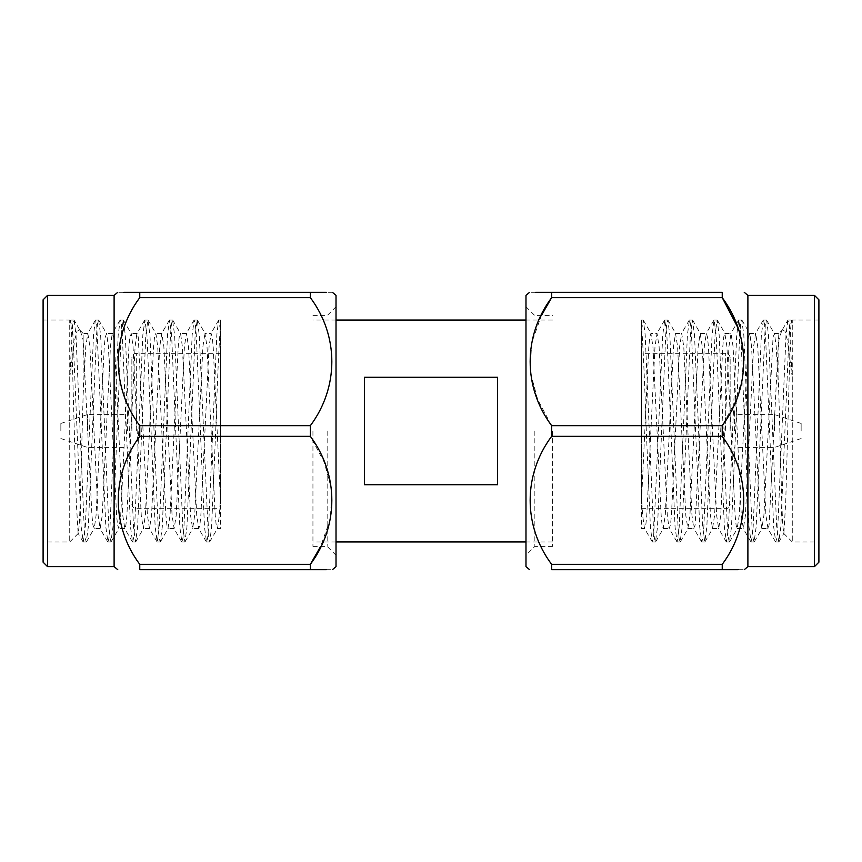 <?xml version="1.0" encoding="UTF-8"?>
<svg xmlns="http://www.w3.org/2000/svg" width="862" height="862" viewBox="0 0 862 862"><rect width="100%" height="100%" fill="white"/><g stroke="black" fill="none" stroke-linecap="round" stroke-linejoin="round"><path stroke-width="0.65" stroke-dasharray="4.31 3.23" d="M336.018 295.375L336.018 566.625M327.151 431L327.151 546.389L327.151 431M525.982 566.625L525.982 295.375M534.849 431L534.849 546.389L534.849 431M722.237 436.344L722.237 425.656L551.637 425.656L551.637 436.344L722.237 436.344C750.77 474.574 750.953 525.82 722.237 564.351L551.637 564.351C523.094 526.122 522.911 474.876 551.637 436.344M551.637 564.351L551.637 569.696L722.237 569.696L722.237 564.351M747.893 566.625L747.893 295.375M738.217 569.696L744.229 569.696M814.461 295.375L814.461 566.625M818.9 562.186L818.9 299.814M792.275 377.459L787.405 340.318L785.002 331.234L782.351 329.963L781.662 330.9L787.814 320.276L789.161 323.961L792.275 377.459L792.275 541.95L792.275 320.05L792.275 324.866L791.068 320.05L789.991 323.961L789.021 334.909L780.8 527.091L778.742 541.95L776.684 527.091L768.473 334.909L766.674 320.276L765.337 323.961L756.146 527.091L754.088 541.95L753 538.039L752.03 527.091L743.809 334.909L741.762 320.05L740.673 323.961L739.704 334.909L731.482 527.091L729.435 541.95L728.347 538.039L727.377 527.091L719.156 334.909L717.098 320.05L715.051 334.909L706.829 527.091L704.771 541.95L702.713 527.091L694.503 334.909L692.445 320.05L690.387 334.909L682.176 527.091L680.118 541.95L679.03 538.039L678.06 527.091L669.839 334.909L667.791 320.05L666.703 323.961L665.733 334.909L657.512 527.091L655.465 541.95L654.377 538.039L653.407 527.091L645.185 334.909L643.397 320.276L641.371 330.739L641.371 320.05L641.371 325.47M787.814 320.276L786.025 334.909L777.804 527.091L776.834 538.039L775.746 541.95L773.699 527.091L765.478 334.909L764.508 323.961L763.42 320.05L761.372 334.909L753.151 527.091L751.093 541.95L749.035 527.091L740.824 334.909L738.766 320.05L736.708 334.909L728.487 527.091L726.44 541.95L724.382 527.091L716.16 334.909L714.113 320.05L712.055 334.909L703.834 527.091L702.864 538.039L701.776 541.95L699.728 527.091L691.507 334.909L690.537 323.961L689.449 320.05L687.402 334.909L679.181 527.091L677.123 541.95L675.065 527.091L666.854 334.909L664.796 320.05L662.738 334.909L653.547 538.039L652.2 541.724L650.411 527.091L646.306 431C644.798 385.077 642.826 337.699 641.393 325.502L641.371 503.828L641.371 330.739M781.662 330.9L778.849 340.027L778.849 394.494L781.78 502.578L782.707 524.893L783.87 533.319L785.735 501.695L790.529 329.877L791.51 320.804L792.275 324.866M641.371 431L641.371 353.334L641.371 431M730.136 431L730.136 357.773L730.136 431M734.575 431L734.575 410.14L734.575 431M774.518 431L774.518 414.579L774.518 431M801.143 431L801.143 423.457L801.143 431M552.607 431L552.607 546.389L552.607 431M497.568 377.287L497.568 484.713L497.568 377.287L497.568 484.713L364.432 484.713L364.432 377.287L497.568 377.287M364.432 377.287L364.432 484.713L364.432 377.287M312.938 431L312.938 546.389L312.938 431M87.482 431L87.482 414.579L87.482 431M127.425 431L127.425 410.14L127.425 431M60.857 431L60.857 423.457L60.857 431M131.864 431L131.864 357.773L131.864 431M220.629 431L220.629 353.334L220.629 431M69.725 377.459L74.595 340.318L76.998 331.234L79.649 329.963L80.338 330.9L74.186 320.276L72.839 323.961L69.725 377.459L69.725 541.95L69.725 320.05L69.725 324.866L70.932 320.05L72.009 323.961L72.979 334.909L81.2 527.091L83.258 541.95L85.316 527.091L93.527 334.909L95.326 320.276L96.663 323.961L105.854 527.091L107.912 541.95L109 538.039L109.97 527.091L118.191 334.909L120.238 320.05L121.326 323.961L122.296 334.909L130.518 527.091L132.565 541.95L133.653 538.039L134.623 527.091L142.844 334.909L144.902 320.05L146.949 334.909L155.171 527.091L157.229 541.95L159.287 527.091L167.497 334.909L169.555 320.05L171.613 334.909L179.824 527.091L181.882 541.95L182.97 538.039L183.94 527.091L192.161 334.909L194.209 320.05L195.297 323.961L196.267 334.909L204.488 527.091L206.535 541.95L207.623 538.039L208.593 527.091L216.815 334.909L218.603 320.276L220.629 330.739L220.629 320.05L220.629 325.47M80.338 330.9L83.151 340.027L83.151 394.494L80.22 502.578L79.293 524.893L78.13 533.319L76.265 501.695L71.471 329.877L70.49 320.804L69.725 324.866M43.1 299.814L43.1 562.186M47.539 566.625L47.539 295.375M326.342 569.696L332.366 569.696M139.763 564.351L139.763 569.696L310.363 569.696L310.363 564.351L139.763 564.351C111.23 526.122 111.047 474.876 139.763 436.344L310.363 436.344L324.274 462.301L331.784 490.241L330.405 518.902L320.642 546.389M310.363 436.344L310.363 425.656L139.763 425.656L139.763 436.344M114.107 295.375L114.107 566.625M74.186 320.276L75.975 334.909L84.196 527.091L85.166 538.039L86.254 541.95L88.301 527.091L96.522 334.909L97.492 323.961L98.58 320.05L100.628 334.909L108.849 527.091L110.907 541.95L112.965 527.091L121.176 334.909L123.234 320.05L125.292 334.909L133.513 527.091L135.56 541.95L137.618 527.091L145.84 334.909L147.887 320.05L149.945 334.909L158.166 527.091L159.136 538.039L160.224 541.95L162.271 527.091L170.493 334.909L171.463 323.961L172.551 320.05L174.598 334.909L182.819 527.091L184.877 541.95L186.935 527.091L195.146 334.909L197.204 320.05L199.262 334.909L208.453 538.039L209.8 541.724L211.589 527.091L215.694 431C217.202 385.077 219.174 337.699 220.607 325.502L220.629 503.828L220.629 330.739M217.278 528.535L220.629 528.535L220.629 503.828L213.173 346.535L212.203 336.902L211.115 333.465L204.951 333.465L207.009 346.535L215.231 515.465L216.2 525.098L217.58 528.277L219.336 515.465L220.629 494.616M83.151 394.494L85.78 346.535L87.838 333.465L83.151 333.465L83.151 340.027L91.943 515.465L92.913 525.098L94.303 528.277L96.059 515.465L104.27 346.535L105.25 336.902L106.629 333.723L108.386 346.535L116.596 515.465L117.577 525.098L118.956 528.277L120.712 515.465L128.934 346.535L129.903 336.902L131.283 333.723L133.039 346.535L141.26 515.465L143.307 528.535L145.366 515.465L153.587 346.535L154.557 336.902L155.936 333.723L157.692 346.535L165.913 515.465L166.883 525.098L167.971 528.535L170.029 515.465L178.24 346.535L179.221 336.902L180.6 333.723L182.356 346.535L190.567 515.465L192.625 528.535L194.683 515.465L202.904 346.535L204.951 333.465M87.838 333.465L89.885 346.535L98.106 515.465L100.164 528.535L102.222 515.465L110.433 346.535L112.189 333.723L113.569 336.902L114.549 346.535L122.77 515.465L124.818 528.535L125.906 525.098L126.876 515.465L135.097 346.535L136.853 333.723L138.232 336.902L147.424 515.465L149.482 528.535L151.529 515.465L159.75 346.535L161.808 333.465L163.855 346.535L172.077 515.465L174.135 528.535L176.193 515.465L184.403 346.535L186.461 333.465L188.519 346.535L196.741 515.465L198.788 528.535L199.876 525.098L200.846 515.465L209.067 346.535L211.115 333.465M310.363 297.649L310.363 292.304L139.763 292.304L139.763 297.649L310.363 297.649C338.906 335.878 339.089 387.124 310.363 425.656M332.366 292.304L326.342 292.304M123.783 292.304L117.771 292.304M139.763 425.656C111.23 387.426 111.047 336.18 139.763 297.649M644.722 528.535L641.371 528.535L641.371 503.828L648.827 346.535L649.797 336.902L650.885 333.465L657.049 333.465L654.991 346.535L646.769 515.465L645.8 525.098L644.42 528.277L642.664 515.465L641.371 494.616M778.849 394.494L776.22 346.535L774.464 333.723L773.085 336.902L763.894 515.465L761.836 528.535L759.778 515.465L751.567 346.535L749.811 333.723L748.431 336.902L739.23 515.465L737.182 528.535L736.094 525.098L735.124 515.465L726.903 346.535L724.856 333.465L723.768 336.902L722.798 346.535L714.576 515.465L712.518 528.535L710.471 515.465L702.25 346.535L700.192 333.465L698.145 346.535L689.923 515.465L687.865 528.535L685.807 515.465L677.597 346.535L675.539 333.465L673.481 346.535L665.259 515.465L663.212 528.535L662.124 525.098L661.154 515.465L652.933 346.535L650.885 333.465M761.836 528.535L767.999 528.535L769.087 525.098L778.849 333.465L782.351 329.963M767.999 528.535L765.941 515.465L757.73 346.535L755.672 333.465L753.614 346.535L745.404 515.465L743.346 528.535L741.288 515.465L733.066 346.535L731.019 333.465L728.961 346.535L720.74 515.465L718.692 528.535L716.634 515.465L708.413 346.535L707.443 336.902L706.355 333.465L704.308 346.535L695.117 525.098L693.738 528.277L691.971 515.465L683.76 346.535L681.702 333.465L679.644 346.535L671.433 515.465L670.453 525.098L669.074 528.277L667.317 515.465L659.096 346.535L657.049 333.465M737.366 326.676L743.68 351.804L742.807 377.491L734.984 402.392L722.237 425.656M722.237 297.649L722.237 292.304L551.637 292.304L551.637 297.649L722.237 297.649M551.637 425.656L537.726 399.699L530.216 371.759L531.595 343.098L541.358 315.611M535.658 292.304L529.634 292.304M525.982 431L525.982 306.732L525.982 431M725.696 431L725.696 353.334L725.696 431M136.304 431L136.304 353.334L136.304 431M312.938 546.389L327.151 546.389L336.018 555.268M552.607 546.389L534.849 546.389L525.982 555.268M652.469 541.95L655.465 541.95M677.123 541.95L680.118 541.95M701.776 541.95L704.771 541.95M726.44 541.95L729.435 541.95M751.093 541.95L754.088 541.95M775.746 541.95L778.742 541.95M783.698 533.384L792.275 541.95L818.9 541.95M664.796 320.05L667.791 320.05M689.449 320.05L692.445 320.05M714.113 320.05L717.098 320.05M738.766 320.05L741.762 320.05M763.42 320.05L766.415 320.05M788.083 320.05L791.068 320.05M791.51 320.804L792.275 320.05L818.9 320.05M730.136 357.773C729.845 355.047 728.368 353.571 725.696 353.334L641.371 353.334M734.575 410.14L730.136 410.14M801.143 423.457L774.518 414.579L734.575 414.579M552.607 320.05L525.982 320.05M336.018 320.05L312.938 320.05M60.857 423.457L87.482 414.579L127.425 414.579M127.425 410.14L131.864 410.14M220.629 353.334L136.304 353.334C133.632 353.571 132.155 355.047 131.864 357.773M78.302 533.384L69.725 541.95L43.1 541.95M70.49 320.804L69.725 320.05L43.1 320.05M209.531 541.95L206.535 541.95M184.877 541.95L181.882 541.95M160.224 541.95L157.229 541.95M135.56 541.95L132.565 541.95M110.907 541.95L107.912 541.95M86.254 541.95L83.258 541.95M197.204 320.05L194.209 320.05M172.551 320.05L169.555 320.05M147.887 320.05L144.902 320.05M123.234 320.05L120.238 320.05M98.58 320.05L95.585 320.05M73.916 320.05L70.932 320.05M86.512 541.724L94.303 528.277M98.839 320.276L106.629 333.723M111.166 541.724L118.956 528.277M123.492 320.276L131.283 333.723M135.83 541.724L143.609 528.277M148.156 320.276L155.936 333.723M160.483 541.724L168.262 528.277M172.809 320.276L180.6 333.723M185.136 541.724L192.926 528.277M197.463 320.276L205.253 333.723M209.8 541.724L217.58 528.277M100.164 528.535L94.001 528.535M112.491 333.465L106.328 333.465M124.818 528.535L118.654 528.535M137.144 333.465L130.981 333.465M149.482 528.535L143.307 528.535M161.808 333.465L155.645 333.465M174.135 528.535L167.971 528.535M186.461 333.465L180.298 333.465M198.788 528.535L192.625 528.535M218.603 320.276L210.824 333.723M206.277 541.724L198.497 528.277M193.95 320.276L186.16 333.723M181.623 541.724L173.833 528.277M169.297 320.276L161.506 333.723M156.959 541.724L149.18 528.277M144.633 320.276L136.853 333.723M132.306 541.724L124.527 528.277M119.98 320.276L112.189 333.723M107.653 541.724L99.863 528.277M95.326 320.276L87.536 333.723M82.989 541.724L78.13 533.319M70.662 320.276L70.318 320.869M220.629 320.05L218.873 320.05M83.151 333.465L79.649 329.963M131.864 504.227C132.155 506.953 133.632 508.429 136.304 508.666L220.629 508.666M127.425 451.86L131.864 451.86M60.857 438.542L87.482 447.421L127.425 447.421M312.938 315.611L327.151 315.611L336.018 306.732M552.607 541.95L525.982 541.95M336.018 541.95L312.938 541.95M525.982 306.732L534.849 315.611L552.607 315.611M801.143 438.542L774.518 447.421L734.575 447.421M734.575 451.86L730.136 451.86M641.371 508.666L725.696 508.666C728.368 508.429 729.845 506.953 730.136 504.227M774.162 333.465L778.849 333.465M749.509 333.465L755.672 333.465M737.182 528.535L743.346 528.535M724.856 333.465L731.019 333.465M712.518 528.535L718.692 528.535M700.192 333.465L706.355 333.465M687.865 528.535L694.029 528.535M675.539 333.465L681.702 333.465M663.212 528.535L669.375 528.535M643.397 320.276L651.176 333.723M655.723 541.724L663.503 528.277M668.05 320.276L675.84 333.723M680.377 541.724L688.167 528.277M692.703 320.276L700.494 333.723M705.041 541.724L712.82 528.277M717.367 320.276L725.147 333.723M729.694 541.724L737.473 528.277M742.02 320.276L749.811 333.723M754.347 541.724L762.137 528.277M766.674 320.276L774.464 333.723M779.011 541.724L783.87 533.319M791.338 320.276L791.682 320.869M775.488 541.724L767.697 528.277M763.161 320.276L755.371 333.723M750.834 541.724L743.044 528.277M738.508 320.276L730.717 333.723M726.17 541.724L718.391 528.277M713.844 320.276L706.064 333.723M701.517 541.724L693.738 528.277M689.191 320.276L681.4 333.723M676.864 541.724L669.074 528.277M664.537 320.276L656.747 333.723M652.2 541.724L644.42 528.277M641.371 320.05L643.127 320.05"/><path stroke-width="1.29" d="M529.634 292.304L525.982 295.375L525.982 566.625L529.634 569.696M722.237 564.351L722.237 569.696L551.637 569.696C523.008 569.696 523.008 569.696 551.637 569.696C523.008 569.696 523.008 569.696 551.637 569.696L551.637 564.351L722.237 564.351C750.77 526.122 750.953 474.876 722.237 436.344L551.637 436.344C523.094 474.574 522.911 525.82 551.637 564.351M551.637 436.344L551.637 425.656L722.237 425.656C750.77 387.426 750.953 336.18 722.237 297.649L737.366 326.676M722.237 425.656L722.237 436.344M814.461 295.375L818.9 299.814L818.9 562.186L814.461 566.625L814.461 295.375L747.893 295.375L747.893 566.625L744.229 569.696M722.237 569.696C750.867 569.696 750.867 569.696 722.237 569.696L738.217 569.696M364.432 431L364.432 377.287L497.568 377.287L497.568 484.713L364.432 484.713L364.432 431M47.539 566.625L43.1 562.186L43.1 299.814L47.539 295.375L47.539 566.625L114.107 566.625L114.107 295.375L117.771 292.304M332.366 569.696L336.018 566.625L336.018 295.375L332.366 292.304M139.763 436.344L139.763 425.656L310.363 425.656L310.363 436.344L139.763 436.344C111.23 474.574 111.047 525.82 139.763 564.351L310.363 564.351C338.906 526.122 339.089 474.876 310.363 436.344M320.642 546.389L310.363 564.351L310.363 569.696L326.342 569.696M310.363 569.696C338.992 569.696 338.992 569.696 310.363 569.696L139.763 569.696C111.133 569.696 111.133 569.696 139.763 569.696C111.133 569.696 111.133 569.696 139.763 569.696L139.763 564.351M310.363 292.304L310.363 297.649L139.763 297.649L139.763 292.304L310.363 292.304C338.992 292.304 338.992 292.304 310.363 292.304L326.342 292.304M310.568 425.332L310.363 425.656C338.906 387.426 339.089 336.18 310.363 297.649M139.763 297.649C111.23 335.878 111.047 387.124 139.763 425.656M139.763 292.304C111.133 292.304 111.133 292.304 139.763 292.304L123.783 292.304M541.358 315.611L551.637 297.649L551.637 292.304C523.008 292.304 523.008 292.304 551.637 292.304L722.237 292.304C750.867 292.304 750.867 292.304 722.237 292.304C750.867 292.304 750.867 292.304 722.237 292.304L722.237 297.649L551.637 297.649C523.094 335.878 522.911 387.124 551.637 425.656M551.637 292.304L535.658 292.304M525.982 320.05L336.018 320.05M47.539 295.375L114.107 295.375M114.107 566.625L117.771 569.696M525.982 541.95L336.018 541.95M814.461 566.625L747.893 566.625M747.893 295.375L744.229 292.304"/></g></svg>
